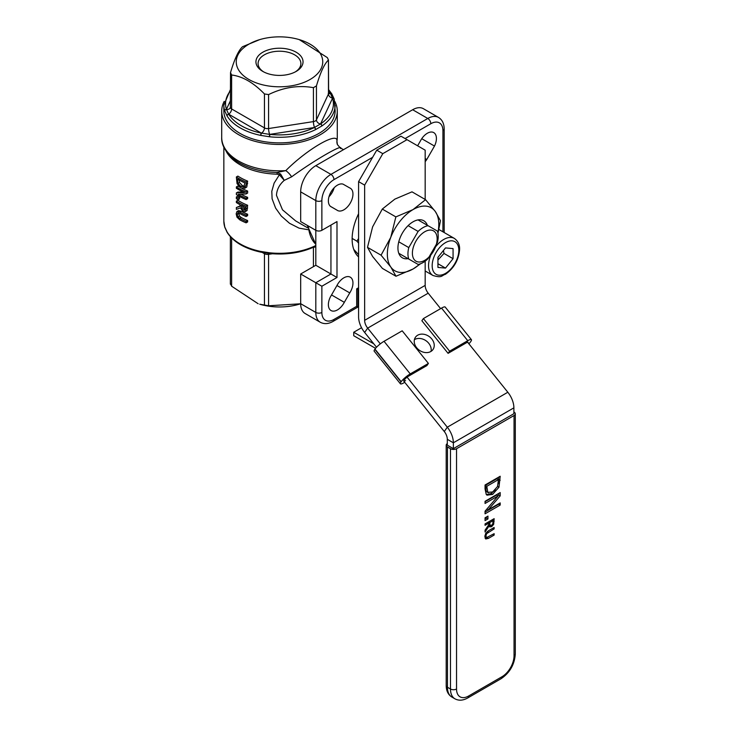<?xml version="1.0" encoding="UTF-8"?>
<svg xmlns="http://www.w3.org/2000/svg" width="737" height="737" viewBox="0 0 737 737"><rect width="100%" height="100%" fill="white"/><g stroke="black" fill="none" stroke-linecap="round" stroke-linejoin="round"><path stroke-width="1.11" d="M236.356 192.947L236.356 194.54A57.781 33.358 0 0 0 246.103 199.561L246.103 198.244A57.781 33.358 180 0 1 238.217 194.365L246.103 193.951L246.103 191.942A57.781 33.358 180 0 1 236.356 186.912L236.356 188.239A57.781 33.358 0 0 0 244.629 192.643L236.356 192.947L237.876 192.071L243.146 191.97M315.814 245.522L315.473 245.688A55.643 32.124 180 0 1 269.549 252.791L260.723 251.428A55.643 32.124 180 0 1 240.142 243.901A55.643 32.124 180 0 1 227.107 232.017L224.739 226.922A1.714 1.373 162.5 0 0 224.813 227.318M237.001 211.501L238.512 210.625L237.01 211.491L238.512 210.625L241.285 211.252A55.643 32.124 0 0 0 247.632 214.237L247.632 215.646L246.103 216.54L246.103 215.121A57.781 33.358 180 0 1 239.774 212.127L236.982 211.51L236.172 213.822L236.982 217.185L239.774 219.838A57.781 33.358 0 0 0 246.103 222.832L246.103 221.413A57.781 33.358 180 0 1 239.746 218.401L237.904 216.89L237.167 214.458L237.904 212.929L239.774 213.537A57.781 33.358 0 0 0 246.103 216.54M236.356 207.539L236.356 209.372L240.336 207.926L243.247 211.583L245.532 211.381L246.103 206.157A57.781 33.358 180 0 1 236.356 201.137L236.356 202.546A57.781 33.358 0 0 0 239.986 204.693L239.986 206.314L236.356 207.539L239.986 205.964M236.356 201.137L237.876 200.261A55.643 32.124 0 0 0 240.142 201.652A55.643 32.124 0 0 0 247.632 205.273L247.07 210.496L245.163 211.685L247.07 210.496M236.356 186.912L237.876 186.037A55.643 32.124 0 0 0 239.497 187.051M246.103 182.011A57.781 33.358 180 0 1 236.356 176.981L237.876 176.106A55.643 32.124 0 0 0 240.142 177.497A55.643 32.124 0 0 0 247.632 181.118L246.784 187.014L244.666 188.359L246.103 184.434L246.103 182.011L247.632 181.118M280.613 174.033A4.284 1.76 -50.2 0 0 279.387 174.807L284.261 180.353L280.613 174.033L277.048 172.486L277.094 174.181L279.387 174.807L274.127 183.108L271.806 191.307L272.1 198.806L275.62 208.12L281.294 216.042L289.512 223.283L299.065 228.148L307.882 229.677M242.132 188.525A55.643 32.124 0 0 0 247.632 191.058L247.632 193.066L246.103 193.951M241.137 194.292A55.643 32.124 0 0 0 247.632 197.359L247.632 198.677L246.103 199.561M238.714 213.039L239.414 216.015L241.257 217.526A55.643 32.124 0 0 0 247.632 220.529L247.632 221.938L246.103 222.832M238.06 198.023A57.781 33.358 180 0 1 236.356 196.972L237.876 196.097A55.643 32.124 0 0 0 239.571 197.157L239.571 198.861L238.06 199.736L238.06 198.023L239.571 197.157M337.399 144.572L336.929 141.108A8.558 8.356 -20 0 0 337.399 144.572A8.558 8.356 -20 0 0 337.399 144.59L340.153 147.759L343.479 149.685M337.021 140.776L337.279 137.46A57.781 33.358 180 0 1 336.929 141.108C338.292 131.122 307.366 148.938 285.799 170.625A8.558 3.086 -133.3 0 1 291.631 176.825C314.459 160.122 344.041 143.07 340.549 148.588M276.476 195.36C276.78 189.621 279.369 184.619 284.261 180.353L291.631 176.825M285.799 170.625L277.048 172.486A56.712 32.741 0 0 1 235.158 160.187C225.789 152.706 221.303 145.125 221.708 137.46A57.781 33.358 180 0 0 238.631 161.053A57.781 33.358 180 0 0 285.799 170.625M295.648 220.916L282.492 209.815L276.495 195.388M263.634 71.867A21.401 12.354 180 0 1 258.088 63.566A21.401 12.354 180 0 1 279.489 51.212A21.401 12.354 180 0 1 300.889 63.566A21.401 12.354 180 0 1 295.344 71.867M300.3 303.902L299.259 304.206A43.253 24.975 180 0 1 259.719 304.206L268.581 305.781L300.678 303.782M262.842 71.434A23.538 13.588 0 0 0 296.136 71.434A23.538 13.588 0 0 0 296.136 52.207A23.538 13.588 0 0 0 262.842 52.207A23.538 13.588 0 0 0 262.842 71.434L262.842 71.434M248.913 44.165A43.253 24.975 0 0 0 252.229 81.208A43.253 24.975 0 0 0 315.712 75.469A43.253 24.975 0 0 0 299.259 39.614A43.253 24.975 0 0 0 259.719 39.614A43.253 24.975 0 0 0 248.913 44.165M424.77 260.327A17.495 10.097 120 0 0 435.484 232.708A17.495 10.097 120 0 0 414.056 245.08A17.495 10.097 120 0 0 424.77 260.327M428.05 258.705A21.401 12.354 -60 0 1 423.084 262.538A21.401 12.354 -60 0 1 418.119 264.436L408.786 259.055A21.401 12.354 -60 0 1 408.786 247.586L418.119 231.427A21.401 12.354 -60 0 1 428.05 225.697L437.382 231.077A21.401 12.354 -60 0 1 437.382 242.547L428.05 258.705M398.772 253.27L408.786 259.055M315.473 245.688A1.714 0.903 63.9 0 1 315.123 246.471C301.746 252.754 286.601 255.103 269.678 253.528L269.604 253.408M269.549 252.791L269.678 253.528M260.723 251.428A1.714 0.47 101.7 0 0 260.953 252.174A1.714 0.47 101.7 0 0 261.045 252.165M227.107 232.017A1.714 1.317 148.2 0 0 227.263 232.588L227.199 232.487A1.714 1.327 148.2 0 0 227.236 232.533M328.61 90.9A53.93 31.138 180 0 1 330.259 93.258A1.714 1.317 -31.8 0 1 331.714 93.756L331.714 93.756A1.714 1.317 -31.8 0 1 331.751 93.802M328.61 92.3L330.342 93.35L332.553 98.196A1.714 1.373 -17.5 0 1 334.193 99.09L335.132 110.753A55.643 32.124 180 0 1 300.788 140.426A55.643 32.124 180 0 1 240.142 133.461A55.643 32.124 180 0 1 223.845 110.753L223.845 105.161A55.643 32.124 0 0 0 224.739 110.9L227.107 115.995A55.643 32.124 0 0 0 240.142 127.87A55.643 32.124 0 0 0 260.723 135.396L269.549 136.769A55.643 32.124 0 0 0 315.473 129.666L321.931 125.935A55.643 32.124 0 0 0 335.132 105.161M328.665 93.7A4.284 2.469 120 0 0 330.342 93.35A1.714 1.327 -31.8 0 1 331.779 93.857L334.156 98.97A1.714 1.373 -17.6 0 0 332.544 98.095A4.284 3.372 24.9 0 1 328.462 93.968L316.449 119.855A4.284 3.372 -155.1 0 0 320.531 123.982L332.553 98.196A53.93 31.138 180 0 1 320.632 123.899A1.714 1.069 55.7 0 1 321.931 125.935M321.811 126.018A1.714 1.069 56.2 0 0 320.531 123.982L314.367 127.51A1.714 0.903 63.9 0 1 315.473 129.666M315.62 129.592A1.714 0.903 63.5 0 0 314.515 127.455A4.284 0.903 81.2 0 1 313.428 121.605L268.581 128.542A4.284 0.903 -98.8 0 0 269.678 134.392L314.367 127.51A53.93 31.138 180 0 1 269.853 134.392L269.549 136.769M269.355 136.741L269.678 134.392L261.303 133.075A1.714 0.47 101.7 0 0 260.723 135.396M260.907 135.442A1.714 0.47 101.3 0 1 261.46 133.121A4.284 2.469 120 0 0 264.454 127.897L231.621 108.947A4.284 2.469 -60 0 1 228.636 114.171L261.303 133.075A53.93 31.138 180 0 1 228.719 114.263A1.714 1.317 148.2 0 0 227.107 115.995M227.042 115.884A1.714 1.308 148.7 0 1 228.636 114.171L226.425 109.325A1.714 1.373 162.5 0 0 224.739 110.9M334.773 101.384A57.781 33.358 180 0 1 337.279 111.103A57.781 33.358 180 0 1 301.608 141.919A57.781 33.358 180 0 1 238.631 134.687A57.781 33.358 180 0 1 221.708 111.103A57.781 33.358 180 0 1 224.214 101.384M444.181 232.533L444.181 128.966C444.135 123.613 442.246 119.772 438.497 117.423L423.36 108.68A21.401 12.354 120 0 0 412.665 109.739L315.814 165.659A21.401 12.354 120 0 0 300.678 191.869L300.678 221.579L315.814 230.312A4.284 2.469 0 0 0 321.866 230.312L336.993 221.579L336.993 277.49L330.941 273.998L315.814 282.732L315.814 312.442A4.284 2.469 0 0 0 321.866 312.442L321.866 286.232L300.678 273.998L300.678 303.708A21.401 12.354 120 0 0 305.109 313.501L320.245 322.235A21.401 12.354 120 0 1 315.814 312.442L300.678 303.708M358.587 287.743L356.671 288.849L357.924 289.577L358.587 289.19M356.671 288.849L356.671 306.325L357.924 307.053L357.924 289.577M438.497 117.423A21.401 12.354 120 0 0 427.792 118.482L330.941 174.393A21.401 12.354 120 0 0 315.814 200.602L315.814 265.265L330.941 273.998L330.941 225.071M315.814 265.265L300.678 273.998M334.183 187.732A12.842 7.416 -60 0 1 328.978 196.742M230.515 283.8L231.621 286.186L258.134 303.736M299.259 39.614L327.357 57.633L328.462 60.019C324.464 63.677 320.457 72.309 316.449 85.907L313.428 87.657C298.476 84.995 283.533 87.307 268.581 94.585L264.454 93.949C253.51 82.664 242.565 76.344 231.621 74.999L230.515 72.613C234.523 59.015 238.53 50.383 242.528 46.726L259.719 39.614M328.61 93.332L328.462 60.019L328.462 93.968A4.284 2.469 180 0 0 328.61 93.332L328.757 93.931L328.241 93.544M231.621 74.999L231.621 108.947A4.284 2.469 180 0 1 230.368 107.197L230.515 72.613M246.103 221.413L247.632 220.529M246.103 215.121L247.632 214.237M246.103 191.942L247.632 191.058M246.103 198.244L247.632 197.359M236.356 176.981L237.065 183.651L240.962 188.036L245.246 187.889L246.784 187.014M244.242 186.525L240.971 186.572L237.968 183.421L237.369 179.036A57.781 33.358 0 0 0 244.868 182.905L243.8 186.903M237.968 183.421L239.488 182.546L242.491 185.696L244.426 186.249M238.889 179.238L239.488 182.546M244.509 209.999L243.136 210.054L241.561 208.682L241.054 205.255A57.781 33.358 0 0 0 244.868 207.06L244.325 210.146M242.565 205.623L243.081 207.806L244.822 209.244M241.561 208.682L243.081 207.806M246.103 206.157L247.632 205.273M236.356 196.972L236.356 198.677A57.781 33.358 0 0 0 238.06 199.736M398.772 241.8L408.786 247.586M408.105 225.642L418.119 231.427M418.036 219.912L428.05 225.697M343.046 184.139L349.688 187.926A12.842 7.416 -60 0 1 350.296 188.211A12.842 7.416 -60 0 1 350.296 203.043A12.842 7.416 -60 0 1 337.454 210.45A12.842 7.416 -60 0 1 336.947 210.119L331.512 206.986A12.842 7.416 -60 0 1 331.033 206.747A12.842 7.416 -60 0 1 330.655 192.597A12.842 7.416 -60 0 1 343.046 184.139M330.591 206.452L331.512 206.986M330.535 206.406L336.947 210.119M330.305 297.085L336.901 285.606A12.842 7.416 -60 0 1 350.296 277.176A12.842 7.416 -60 0 1 349.753 292.902L344.317 302.327A12.842 7.416 -60 0 1 331.033 310.544A12.842 7.416 -60 0 1 330.305 297.085M331.53 294.947L344.317 302.327M336.947 285.514L349.753 292.902M358.587 256.9A42.801 24.708 -60 0 1 352.129 239.046A42.801 24.708 -60 0 1 358.587 213.739M417.612 145.797L420.477 140.831A12.842 7.416 -60 0 1 433.761 132.614A12.842 7.416 -60 0 1 434.489 146.064L426.778 159.478A12.842 7.416 -60 0 1 425.175 161.661M425.175 158.547L426.778 159.478M421.739 138.703L434.489 146.064M487.949 518.931L485.057 520.598L485.057 517.798L487.949 516.121L487.949 518.931L486.438 518.056L485.057 518.848M486.438 516.996L486.438 518.056M498.452 479.594L486.798 486.319L487.802 492.334L492.638 491.984L497.539 486.503L498.452 479.594L496.931 478.718L485.287 485.443L486.291 491.459L488.355 492.786L486.291 491.459M486.798 486.319L485.287 485.443M495.356 489.875L491.1 493.541L486.365 494.619M498.986 487.194L492.611 494.416L487.056 495.163L486.273 494.509L485.057 489.018L485.057 485.001L500.193 476.259L498.986 487.194L497.586 486.383M498.682 477.134L498.304 483.675M500.193 505.066L485.057 513.8L485.057 511.192L498.101 495.927L485.057 503.463L485.057 501.298L500.193 492.565L500.193 495.863L488.207 509.82L500.193 502.901L500.193 505.066L498.682 504.191L485.057 512.058M488.207 509.82L486.89 509.055M500.193 495.863L498.682 494.988L497.945 495.835M498.682 493.431L498.682 494.988M498.101 495.927L496.591 495.061L485.057 501.713M493.09 520.663L489.681 522.634L490.151 525.481L491.579 525.251L492.786 523.896L493.09 520.663L491.883 519.972M489.681 522.634L488.474 521.943M488.161 522.118L488.161 522.929M490.151 525.481L488.668 524.633L490.151 525.481M489.009 526.015L485.057 532.022L485.057 530.216L488.668 524.818L488.668 523.224L485.057 525.306L485.057 523.915L494.14 518.673L493.661 524.32L491.671 526.651L489.709 526.9L488.189 525.536M490.455 525.592L489.082 526.19M492.62 519.548L492.62 520.396M488.668 523.224L487.461 522.524M485.701 538.94L484.863 536.628L485.701 533.358L488.474 530.76L494.14 527.489L494.14 528.88L486.641 533.662L485.895 536.039L486.641 537.559L494.14 533.68L494.14 535.08L488.474 538.351L485.747 538.968M486.77 537.577L485.112 538.24M494.14 535.08L492.933 534.38M484.9 536.61L486.641 537.559M494.14 528.88L492.933 528.189M456.535 448.732L514.039 415.53L514.039 655.801A17.117 9.885 -60 0 1 501.934 676.769L468.64 695.995A17.117 9.885 -60 0 1 456.535 689.003L456.535 448.732A4.284 2.469 180 0 1 450.482 448.732L450.482 689.003A21.401 12.354 120 0 0 454.913 698.805C458.773 700.869 463.057 700.592 467.755 697.948A4.284 2.469 60 0 0 468.64 695.995M446.198 445.24L446.198 685.511A4.284 2.469 0 0 0 447.451 687.253L447.451 446.981A4.284 2.469 180 0 1 446.198 445.24A4.284 2.469 180 0 1 447.304 443.582M447.451 446.981L450.482 448.732M513.892 411.946L514.039 412.038A4.284 2.469 180 0 1 515.292 413.779A4.284 2.469 180 0 1 514.039 415.53M403.812 381.167L444.273 431.504A8.558 4.938 60 0 1 447.304 439.307L447.304 445.148L453.356 448.649L513.892 413.697L513.892 407.847L453.356 442.799A17.117 9.885 -120 0 0 447.304 427.193L507.83 392.25A17.117 9.885 60 0 1 513.892 407.847M453.356 448.649L453.356 442.799L447.304 439.307M431.034 351.374A10.705 8.439 35.1 0 0 428.768 343.313A10.705 8.439 35.1 0 0 414.397 339.674M431.799 339.002A10.705 8.439 -144.9 0 1 432.988 349.522A10.705 8.439 -144.9 0 1 419.381 350.278A10.705 8.439 -144.9 0 1 415.475 337.214A10.705 8.439 -144.9 0 1 431.799 339.002M425.175 261.165L425.175 285.385A8.558 4.938 -120 0 0 428.197 293.188L367.671 328.131L364.64 332.442A17.117 9.885 -120 0 1 358.587 316.836L358.587 181.615L364.64 185.116L364.64 320.328A8.558 4.938 -120 0 0 367.671 328.131L380.31 343.857M406.52 376.46L447.304 427.193L444.273 431.504M364.64 332.442L376.533 347.228M428.197 293.188L440.615 308.637M467.12 341.609L507.83 392.25M364.64 185.116L382.798 153.665L376.745 150.164L358.587 181.615M382.798 153.665L407.017 139.68L425.175 150.164L425.175 199.441M376.745 150.164L400.965 136.188L407.017 139.68M373.806 343.838L353.732 332.249L353.732 335.74L375.548 348.334M353.732 332.249L361.563 327.725M468.879 343.783A8.558 1.806 141.2 0 0 470.63 341.738L470.777 341.517A8.558 1.806 141.2 0 0 471.404 339.646A8.558 1.806 141.2 0 0 467.755 340.706L449.598 351.19L423.388 318.587L441.546 308.103A8.558 1.806 -38.8 0 1 445.185 307.043L471.404 339.646M468.05 342.751A4.284 0.903 141.2 0 0 468.069 342.327A4.284 0.903 141.2 0 0 466.245 342.862L448.078 353.345L421.868 320.733L423.388 318.587M448.078 353.345L449.598 351.19M400.403 383.793L374.184 351.18A8.558 1.806 -38.8 0 1 374.811 349.32L374.958 349.098A8.558 1.806 -38.8 0 1 384.041 341.305L402.199 330.812L428.409 363.424L410.251 373.908A8.558 1.806 141.2 0 0 401.168 381.711L401.02 381.923A8.558 1.806 141.2 0 0 400.403 383.793A8.558 1.806 141.2 0 0 404.042 382.733L404.751 382.328M405.562 380.578A4.284 0.903 -38.8 0 1 403.738 381.112A4.284 0.903 -38.8 0 1 404.042 380.172L404.198 379.96A4.284 0.903 -38.8 0 1 408.74 376.063L426.898 365.58L428.409 363.424M437.935 267.42L437.935 257.333L445.498 247.918L453.062 248.599L453.062 258.687L445.498 268.093L437.935 267.42M437.935 260.023L443.987 253.445L453.062 258.687M437.935 263.726L445.498 268.093M443.987 253.445L443.462 250.451M353.751 249.382L358.587 254.689M358.587 243.081L356.855 241.128L358.587 238.576M352.139 238.41L356.855 241.128M427.359 225.292A21.401 12.354 120 0 0 413.033 221.828A21.401 12.354 120 0 0 398.146 245.016A21.401 12.354 120 0 0 408.105 258.659M437.87 232.837A36.38 21.005 120 0 0 435.318 211.528A36.38 21.005 120 0 0 413.006 209.612A36.38 21.005 120 0 0 390.757 237.369A36.38 21.005 120 0 0 390.822 267.043A36.38 21.005 120 0 0 413.125 268.959A36.38 21.005 120 0 0 419.887 263.993M420.67 263.708L413.125 268.959L395.981 276.246L390.822 267.043L381.066 255.186L390.757 237.369L395.861 216.899L413.006 209.612L425.562 199.672L435.318 211.528L440.477 220.732L437.962 233.27M425.562 199.672L412.001 191.841L394.848 199.128L382.291 209.068L372.6 226.885L367.496 247.356L372.655 256.559L382.411 268.415L395.981 276.246M395.861 216.899L382.291 209.068M381.066 255.186L367.496 247.356M224.739 226.922A55.643 32.124 180 0 1 223.845 221.183L223.845 147.078M226.001 150.938A55.643 32.124 0 0 0 240.142 164.802A55.643 32.124 0 0 0 277.094 174.181M315.62 245.614A1.714 0.912 64 0 1 315.261 246.407A1.714 0.912 64 0 1 315.187 246.434M269.355 252.773L269.493 253.51L261.128 252.211A1.714 0.461 101.8 0 0 261.147 252.211L260.953 252.174C244.85 248.673 233.611 242.141 227.263 232.588M260.907 251.464A1.714 0.461 101.8 0 0 261.128 252.211M227.042 231.915A1.714 1.327 148.2 0 0 227.199 232.487L224.831 227.374A1.714 1.373 162.4 0 0 224.849 227.429M224.776 227.033A1.714 1.373 162.4 0 0 224.831 227.374L223.845 221.183M328.61 89.647L331.779 93.857A1.714 1.327 -31.8 0 1 331.816 93.912M230.368 107.197L230.266 107.722A4.284 3.372 -155.1 0 1 226.443 109.426A1.714 1.382 162.1 0 0 224.776 111.001M230.368 100.822L226.425 109.325A53.93 31.138 180 0 1 230.368 90.9M268.581 94.585L268.581 128.542A4.284 2.469 180 0 1 264.454 127.897L264.454 93.949M316.449 85.907L316.449 119.855A4.284 2.469 180 0 1 313.428 121.605L313.428 87.657M444.181 128.966A4.284 2.469 180 0 1 442.928 130.707L442.928 231.814M412.665 109.739L427.792 118.482A4.284 2.469 60 0 1 430.823 123.724A17.117 9.885 -60 0 1 442.928 130.707M315.814 165.659L330.941 174.393A4.284 2.469 60 0 1 333.972 179.635L372.618 157.322M405.092 138.574L430.823 123.724M300.678 191.869L315.814 200.602A4.284 2.469 0 0 0 321.866 200.602A17.117 9.885 -60 0 1 333.972 179.635M321.866 230.312L321.866 200.602M320.245 322.235C324.151 324.308 328.435 324.022 333.087 321.387A4.284 2.469 -120 0 0 333.972 319.434A17.117 9.885 -60 0 1 321.866 312.442M356.671 306.325L333.972 319.434M321.866 286.232L336.993 277.49M315.814 244.288A53.506 30.89 -60 0 1 308.379 226.019M312.93 247.494L313.428 247.42A4.284 2.469 0 0 0 315.814 246.453M313.428 266.637L313.428 247.42A4.284 0.903 81.2 0 1 313.428 247.273M268.637 253.417A4.284 0.903 -98.8 0 0 268.581 254.357L272.368 253.768M262.261 252.45L264.454 253.712A4.284 2.469 0 0 0 268.581 254.357L268.581 305.781M264.454 305.136L264.454 253.712A4.284 2.469 120 0 0 264.343 252.865M231.621 286.186L231.621 238.014M237.904 216.89L239.414 216.015M237.167 214.458L238.687 213.583M239.746 218.401L241.257 217.526M239.774 212.127L241.285 211.252M246.103 184.434L247.632 183.55M240.971 186.572L242.491 185.696M237.369 180.114L238.291 179.588M241.054 206.498L242.206 205.835M243.136 210.054L244.666 209.179M246.103 208.903L247.632 208.018M486.798 488.087L485.287 487.212M492.611 494.416L491.1 493.541M500.193 480.238L498.682 479.363M489.681 523.86L488.668 523.279M491.671 526.651L490.16 525.776M493.661 524.32L492.813 523.823M494.14 521.372L493.09 520.764M488.474 538.351L487.102 537.559M485.895 536.039L484.955 535.495M486.641 533.662L485.812 533.183M488.474 532.151L487.35 531.506M454.913 698.805L451.882 697.055A21.401 12.354 -60 0 1 447.451 687.253L450.482 689.003A4.284 2.469 180 0 0 456.535 689.003M514.039 655.801A4.284 2.469 0 0 0 515.292 654.051L515.292 413.779M501.934 676.769A4.284 2.469 60 0 1 501.049 678.731C509.783 672.807 514.537 664.581 515.292 654.051M364.64 320.328L425.175 285.385M376.321 347.459L376.321 346.961M467.755 340.706L441.546 308.103M384.041 341.305L410.251 373.908M401.168 381.711L374.958 349.098M374.811 349.32L401.02 381.923M430.648 255.61A21.401 12.354 120 0 0 432.978 275.491C442.384 278.291 441.288 275.5 445.378 274.321C453.817 268.379 458.543 260.253 459.556 249.944C459.934 245.08 458.211 241.239 454.388 238.429A21.401 12.354 120 0 0 443.683 239.488A21.401 12.354 120 0 0 436 246.342M445.498 242.63A18.83 10.871 -60 0 1 457.032 259.037A18.83 10.871 -60 0 1 433.964 272.358A18.83 10.871 -60 0 1 445.498 242.63M295.528 220.842L307.532 227.779M315.814 246.14L315.123 246.471M230.368 89.647L223.845 105.161M221.708 111.103L221.708 137.46M337.279 111.103L337.279 137.46M333.087 321.387L357.924 307.053M315.814 244.389L307.218 225.347M230.368 236.697L230.368 284.187M451.882 697.055C448.16 694.742 446.263 690.891 446.198 685.511M501.049 678.731L467.755 697.948M454.388 238.429L438.893 229.483M432.978 275.491L425.175 270.986"/></g></svg>

